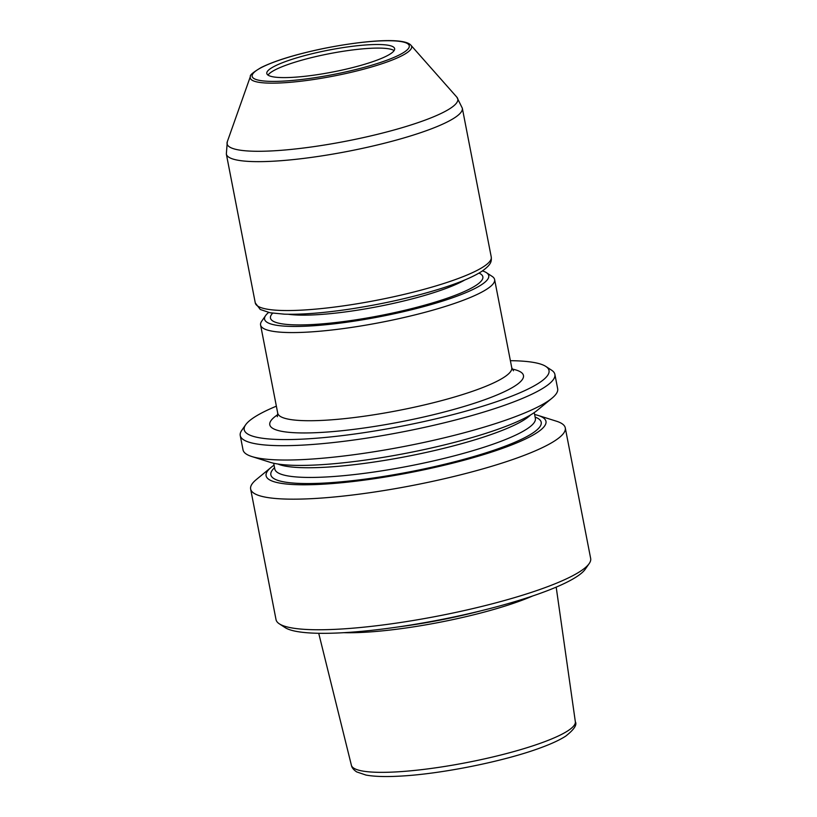 <?xml version="1.0" encoding="UTF-8"?>
<svg xmlns="http://www.w3.org/2000/svg" width="817" height="817" viewBox="0 0 817 817"><rect width="100%" height="100%" fill="white"/><g stroke="black" fill="none" stroke-linecap="round" stroke-linejoin="round"><path stroke-width="1.23" d="M510.38 360.685A155.25 26.542 169 0 1 545.838 366.435A155.25 26.542 169 0 1 478.231 407.571A155.25 26.542 169 0 1 304.475 439.025A155.25 26.542 169 0 1 245.651 424.779A155.25 26.542 169 0 1 276.371 406.172M480.682 610.881A120.845 20.66 169 0 1 397.634 627.017M343.824 632.685A121.386 20.752 -11 0 0 363.8 632.317A121.386 20.752 -11 0 0 532.694 595.971M545.838 366.435L551.587 370.193A160.265 27.4 169 0 1 554.886 374.39L557.664 388.718A160.265 27.4 169 0 1 551.965 398.216L537.137 410.44A142.556 24.367 169 0 1 317.66 464.904A142.556 24.367 169 0 1 270.202 462.32L251.871 456.55A160.265 27.4 169 0 1 243.027 449.881L240.239 435.553A160.265 27.4 169 0 1 241.72 430.416L245.651 424.779M551.965 398.216A160.265 27.4 169 0 1 305.231 459.46A160.265 27.4 169 0 1 251.871 456.55M554.886 374.39A160.265 27.4 169 0 1 469.908 416.108A160.265 27.4 169 0 1 302.443 445.122A160.265 27.4 169 0 1 240.239 435.553M534.614 414.505A142.556 24.367 169 0 1 538.107 415.434A142.556 24.367 169 0 1 488.546 453.057A142.556 24.367 169 0 1 321.428 484.287A142.556 24.367 169 0 1 271.173 467.324A142.556 24.367 169 0 1 274.063 465.159M538.107 415.434L556.438 421.204A160.265 27.4 169 0 1 565.272 427.873L590.66 558.46A160.265 27.4 169 0 1 589.18 563.587L585.248 569.224A155.25 26.542 169 0 1 342.139 632.777A155.25 26.542 169 0 1 285.072 627.579L279.312 623.82A160.265 27.4 169 0 1 276.023 619.613L250.635 489.036A160.265 27.4 169 0 1 256.344 479.538L271.173 467.324M589.18 563.587A160.265 27.4 169 0 1 338.218 629.192A160.265 27.4 169 0 1 279.312 623.82M565.272 427.873A160.265 27.4 169 0 1 480.304 469.591A160.265 27.4 169 0 1 312.84 498.605A160.265 27.4 169 0 1 250.635 489.036M482.479 270.907A114.186 19.526 169 0 1 486.401 272.653A114.186 19.526 169 0 1 436.687 302.913A114.186 19.526 169 0 1 308.887 326.044A114.186 19.526 169 0 1 265.627 315.566A114.186 19.526 169 0 1 268.609 312.482M486.401 272.653L492.161 276.412A119.2 20.374 169 0 1 494.612 279.537A119.2 20.374 169 0 1 431.407 310.562A119.2 20.374 169 0 1 306.855 332.151A119.2 20.374 169 0 1 260.592 325.023A119.2 20.374 169 0 1 261.695 321.214L265.627 315.566M323.736 51.103A65.115 11.132 169 0 1 394.631 48.632A65.115 11.132 169 0 1 332.836 71.988A65.115 11.132 169 0 1 266.802 73.479A65.115 11.132 169 0 1 323.736 51.103M268.007 75.103A65.115 11.132 169 0 1 324.431 54.688A65.115 11.132 169 0 1 394.111 50.593M512.167 369.049A129.209 22.09 169 0 1 475.841 402.771A129.209 22.09 169 0 1 319.927 432.499A129.209 22.09 169 0 1 277.841 414.597M535.115 417.068A137.726 23.55 169 0 1 483.838 453.506A137.726 23.55 169 0 1 324.288 483.072A137.726 23.55 169 0 1 274.553 467.712M535.401 418.57L535.37 418.396A132.722 22.692 169 0 1 465.006 452.945A132.722 22.692 169 0 1 326.32 476.975A132.722 22.692 169 0 1 274.818 469.05L274.849 469.213M530.59 414.934A132.722 22.692 169 0 1 324.441 467.283A132.722 22.692 169 0 1 277.954 464.036M351.402 765.294C351.81 767.612 353.567 769.818 356.672 771.902L365.914 775.047C374.084 776.558 385.267 776.926 399.462 776.15C440.659 774.148 504.436 761.332 540.742 747.749C551.444 743.827 559.757 739.967 565.67 736.158C574.004 729.642 577.231 724.842 575.342 721.758A114.074 19.506 169 0 1 514.404 751.415A114.074 19.506 169 0 1 395.632 771.942A114.074 19.506 169 0 1 351.402 765.294L318.722 633.298M464.781 279.986A100.164 17.126 169 0 1 315.699 314.79A100.164 17.126 169 0 1 288.421 314.269M478.997 273.082A108.181 18.495 169 0 1 436.39 301.749A108.181 18.495 169 0 1 312.451 324.543A108.181 18.495 169 0 1 272.653 313.197M260.592 325.023L277.729 413.188A119.2 20.374 -11 0 0 323.992 420.306A119.2 20.374 -11 0 0 448.543 398.727A119.2 20.374 -11 0 0 511.748 367.701L513.454 370.785M322.143 48.826A80.035 13.685 169 0 1 402.669 53.105A80.035 13.685 169 0 1 267.333 81.251A80.035 13.685 169 0 1 322.143 48.826M491.262 257.069A120.201 20.548 169 0 1 377.188 300.176A120.201 20.548 169 0 1 255.282 302.933L260.276 309.48L270.059 312.768L284.408 314.167C302.106 314.708 324.512 312.921 351.616 308.826C384.388 303.72 414.423 296.888 441.701 288.33C459.624 282.621 472.91 277.024 481.54 271.53C491.997 264.228 491.446 261.031 491.262 257.069L462.32 108.181A120.201 20.548 169 0 1 348.246 151.278A120.201 20.548 169 0 1 226.34 154.045L255.282 302.933M410.961 45.282A82.2 14.052 169 0 1 333.632 76.063A82.2 14.052 169 0 1 250.39 76.492C249.624 75.235 253.239 72.233 261.236 67.484C275.084 60.693 295.366 54.463 322.102 48.795C364.208 40.237 404.507 37.296 410.961 45.282L456.836 97.141A117.515 20.088 169 0 1 346.275 141.147A117.515 20.088 169 0 1 227.289 141.76L226.34 154.045M273.685 463.249L274.818 469.05M534.247 412.595L535.37 418.396M575.342 721.758L556.193 587.137M494.612 279.537L511.748 367.701M277.31 416.69L277.729 413.188M456.836 97.141L462.32 108.181M250.39 76.492L227.289 141.76"/></g></svg>
